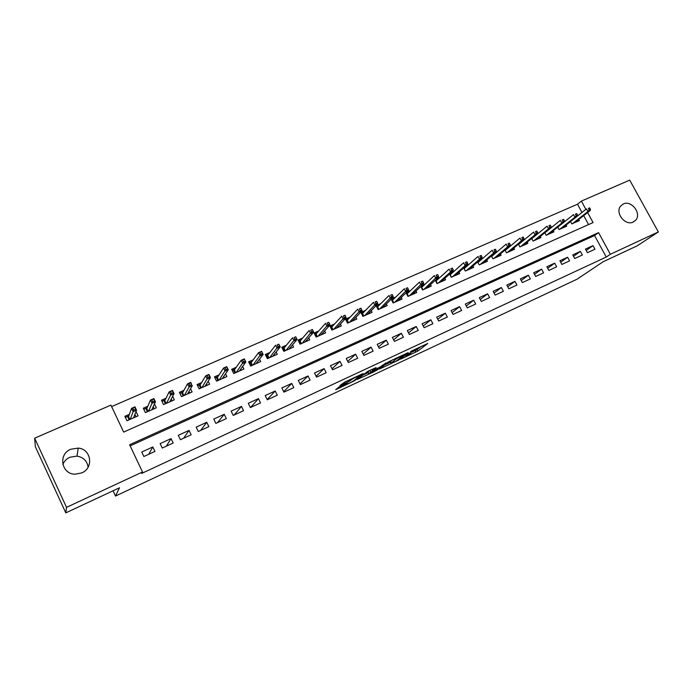 <?xml version="1.0" encoding="UTF-8"?>
<svg xmlns="http://www.w3.org/2000/svg" width="693" height="693" viewBox="0 0 693 693"><rect width="100%" height="100%" fill="white"/><g stroke="black" fill="none" stroke-linecap="round" stroke-linejoin="round"><path stroke-width="1.04" d="M400.693 359.156L417.758 351.117L427.789 343.459L410.611 351.446L415.887 349.644L405.552 355.379L410.958 353.43L410.022 354.158L400.693 359.156M62.838 464.466C64.206 461.191 66.545 458.783 69.854 457.241L77.001 456.115C83.446 457.267 87.145 460.958 88.106 467.177M70.738 449.255L78.214 448.102C91.277 448.969 94.049 467.948 81.731 472.912L75.242 474.203C61.391 474.358 57.848 454.236 70.738 449.255M623.31 203.976C631.375 199.835 641.909 213.609 635.698 220.201L633.255 222.055C625.415 226.204 614.838 212.976 620.547 206.185L623.31 203.976M338.799 387.101L335.715 389.717L354.703 380.656L363.227 373.64L362.222 373.934L344.664 382.138L339.934 385.577L348.432 381.774L351.784 379.521C353.187 378.274 361.434 374.411 359.693 375.814L354.106 380.431C352.72 381.644 344.664 385.421 346.318 384.078L347.236 383.324L346.223 383.627L338.799 387.101M581.981 212.448L577.503 204.227L581.375 201.1L629.712 180.128L658.35 231.947L637.179 245.85L603.127 261.763L577.026 279.218L115.506 496.049L119.465 487.794L65.809 512.872L66.511 507.354L34.65 438.184L110.923 405.11L123.657 432.094L593.078 222.566L587.621 212.56M658.35 231.947L610.36 254.279L598.561 232.631L129.634 444.741L142.498 471.994L66.511 507.354M142.498 471.994L141.675 473.423L606.254 257.042L610.36 254.279M379.331 369.118L398.596 360.091L408.186 352.624L388.426 361.867L379.331 369.118M374.965 371.327L357.207 379.487L367.749 371.353L376.126 367.611L372.47 370.564L373.423 370.287L380.171 366.961L386.07 362.907L376.862 370.279L374.8 371.006M129.374 414.345L124.861 416.337L126.966 420.781L138.054 415.869L136.001 411.538M147.834 406.219L143.304 408.212L145.4 412.621L156.332 407.779L154.487 403.906M166.025 398.206L161.478 400.207L163.574 404.582L174.35 399.809L172.661 396.301M183.957 390.306L179.392 392.316L181.479 396.656L192.108 391.952L190.558 388.738M201.637 382.527L197.063 384.537L199.142 388.842L209.624 384.199L208.177 381.237M219.066 374.844L214.475 376.871L216.554 381.133L226.888 376.559L225.546 373.804M236.252 367.281L231.653 369.3L233.723 373.536L243.91 369.031L242.645 366.45M253.205 359.814L248.596 361.841L250.658 366.043L260.707 361.599L259.511 359.173M269.923 352.451L265.298 354.487L267.359 358.653L277.269 354.27L276.135 351.983M286.408 345.192L281.774 347.228L283.835 351.36L293.607 347.037L292.533 344.871M302.676 338.028L298.033 340.072L300.086 344.17L309.728 339.908L308.697 337.846M318.719 330.959L314.068 333.004L316.112 337.075L325.632 332.865L324.645 330.899M334.554 323.986L329.894 326.039L331.93 330.076L341.32 325.927L340.376 324.038M350.173 317.108L345.512 319.161L347.539 323.172L356.808 319.075L355.89 317.264M365.592 310.317L360.914 312.378L362.941 316.354L372.089 312.309L371.205 310.577M380.803 303.621L376.126 305.682L378.144 309.632L387.17 305.639L386.313 303.967M395.816 297.002L391.51 298.9M410.637 290.48L406.73 292.195M425.268 284.035L421.751 285.585M439.709 277.676L436.581 279.054M453.967 271.396L451.212 272.609M468.044 265.194L465.653 266.251M481.947 259.069L479.911 259.97M495.677 253.023L493.988 253.768M509.234 247.054L507.882 247.652M522.635 241.155L521.604 241.606M535.862 235.325L535.152 235.637M587.413 252.694L594.958 249.22L593.009 245.634L585.455 249.082L587.413 252.694M574.714 258.524L582.354 255.015L580.396 251.403L572.747 254.894L574.714 258.524M561.858 264.431L569.585 260.88L567.619 257.242L559.883 260.776L561.858 264.431M548.839 270.417L556.67 266.814L554.695 263.149L546.864 266.736L548.839 270.417M535.663 276.472L543.589 272.825L541.614 269.135L533.688 272.765L535.663 276.472M522.331 282.597L530.353 278.907L528.369 275.19L520.339 278.863L522.331 282.597M508.827 288.799L516.943 285.074L514.96 281.323L506.834 285.04L508.827 288.799M495.149 295.088L503.369 291.303L501.377 287.534L493.147 291.303L495.149 295.088M481.297 301.446L489.63 297.618L487.629 293.823L479.296 297.635L481.297 301.446M467.281 307.891L475.71 304.019L473.709 300.19L465.272 304.054L467.281 307.891M453.075 314.423L461.616 310.49L459.606 306.644L451.056 310.551L453.075 314.423M438.686 321.032L447.34 317.056L445.322 313.175L436.668 317.134L438.686 321.032M424.116 327.728L432.882 323.7L430.855 319.794L422.089 323.804L424.116 327.728M409.355 334.511L418.234 330.431L416.207 326.49L407.319 330.552L409.355 334.511M394.395 341.38L403.395 337.248L401.36 333.281L392.359 337.396L394.395 341.38M379.244 348.345L388.357 344.161L386.313 340.159L377.2 344.334L379.244 348.345M363.886 355.405L373.12 351.16L371.076 347.132L361.833 351.36L363.886 355.405M348.319 362.552L357.683 358.255L355.63 354.192L346.266 358.48L348.319 362.552M332.545 369.802L342.039 365.445L339.977 361.356L330.483 365.696L332.545 369.802M316.562 377.148L326.178 372.73L324.116 368.607L314.492 373.007L316.562 377.148M300.355 384.598L310.109 380.111L308.038 375.961L298.285 380.422L300.355 384.598M283.922 392.143L293.806 387.604L291.736 383.42L281.843 387.941L283.922 392.143M267.273 399.8L277.287 395.192L275.208 390.973L265.185 395.564L267.273 399.8M250.381 407.562L260.542 402.893L258.454 398.64L248.293 403.291L250.381 407.562M233.255 415.428L243.555 410.689L241.467 406.41L231.159 411.122L233.255 415.428M215.878 423.406L226.334 418.607L224.237 414.293L213.782 419.074L215.878 423.406M198.267 431.505L208.862 426.637L206.765 422.28L196.162 427.131L198.267 431.505M180.397 439.717L191.147 434.78L189.042 430.388L178.283 435.308L180.397 439.717M162.266 448.05L173.172 443.035L171.058 438.608L160.144 443.598L162.266 448.05M606.254 257.042L594.551 235.542L130.163 445.85M152.824 446.95L141.744 452.018L143.867 456.496L154.937 451.412L152.824 446.95L148.77 454.244M577.503 204.227L111.616 406.592M588.582 224.575L583.705 215.618M578.785 219.447L579.391 220.573L571.82 223.926L570.53 221.543M566.112 225.026L566.735 226.178L559.069 229.574L557.744 227.122M553.291 230.665L553.924 231.843L546.162 235.282L544.811 232.753M540.315 236.374L540.964 237.586L533.108 241.06L531.704 238.453M527.174 242.152L527.832 243.39L519.88 246.907L518.451 244.222M513.877 247.999L514.553 249.272L506.496 252.832L505.015 250.052M500.407 253.924L501.1 255.223L492.948 258.827L491.424 255.951M486.772 259.91L487.474 261.252L479.227 264.899L477.65 261.919M472.964 265.973L473.691 267.351L465.332 271.05L463.704 267.957M458.983 272.115L459.728 273.527L451.256 277.278L449.584 274.064M444.819 278.326L445.582 279.79L437.006 283.584L435.273 280.249M430.474 284.624L431.263 286.122L422.574 289.969L420.772 286.495M415.947 290.991L416.753 292.55L407.96 296.439L406.089 292.81M401.23 297.436L402.061 299.047L393.148 302.988L391.199 299.203M113.046 490.791L115.506 496.049M65.809 512.872L35.36 446.716L34.65 438.184M585.88 209.373L581.375 201.1M594.551 235.542L598.561 232.631M593.009 245.634L586.209 250.468M580.396 251.403L573.518 256.323M567.619 257.242L560.68 262.257M554.695 263.149L547.687 268.269M541.614 269.135L534.537 274.35M528.369 275.19L521.223 280.518M514.96 281.323L507.744 286.763M501.377 287.534L494.092 293.087M487.629 293.823L480.275 299.497M473.709 300.19L466.285 305.994M459.606 306.644L452.122 312.586M445.322 313.175L437.768 319.256M430.855 319.794L423.241 326.031M416.207 326.49L408.524 332.891M401.36 333.281L393.615 339.856M386.313 340.159L378.517 346.924M371.076 347.132L363.219 354.097M355.63 354.192L347.721 361.374M339.977 361.356L332.025 368.771M324.116 368.607L316.129 376.282M308.038 375.961L300.017 383.913M291.736 383.42L283.697 391.675M275.208 390.973L267.16 399.584M258.454 398.64L250.554 407.475M241.467 406.41L234.165 415.012M224.237 414.293L217.55 422.643M206.765 422.28L200.71 430.379M189.042 430.388L183.636 438.227M171.058 438.608L166.329 446.179M411.988 352.131L416.987 349.627L421.24 346.37M384.52 364.986L390.471 362.196M395.894 361.296L405.587 354.028L396.639 358.645L390.947 363.132L395.894 361.296M390.298 361.867L392.411 359.832M368.243 372.591L362.11 375.467M368.789 373.544L368.745 373.588C367.125 374.896 374.948 371.214 376.412 369.975L378.491 368.312L372.739 370.842L368.789 373.544L368.078 372.271M370.452 370.097L370.027 370.374L370.807 371.907M368.018 372.02L370.027 370.374M590.462 209.338L589.656 207.865L588.374 208.437L589.171 209.901L590.462 209.338L590.237 210.516L587.924 211.538L586.486 208.905L577.312 216.129M589.171 209.901L587.924 211.538L572.366 223.683M590.237 210.516L574.636 222.678M588.374 208.437L589.656 207.865M577.494 215.029L576.689 213.557L575.389 214.128L576.186 215.61L577.494 215.029L577.304 216.216L574.956 217.247L573.509 214.587L557.761 227.139M576.186 215.61L574.956 217.247L559.684 229.296M577.304 216.216L561.98 228.283M575.389 214.128L576.689 213.557M564.371 220.798L563.565 219.317L562.24 219.898L563.045 221.379L564.371 220.798L564.197 221.977L561.824 223.025L560.377 220.348L544.863 232.848M563.045 221.379L561.824 223.025L546.846 234.979M564.197 221.977L549.168 233.948M562.24 219.898L563.565 219.317M532.207 238.046L532.908 237.734M551.074 226.646L550.268 225.147L548.925 225.736L549.74 227.235L551.074 226.646L550.935 227.815L548.527 228.872L547.08 226.178L531.808 238.635M549.74 227.235L548.527 228.872L533.853 240.731M550.935 227.815L536.209 239.683M548.925 225.736L550.268 225.147M518.719 243.988L519.741 243.538M537.621 232.562L536.806 231.046L535.446 231.644L536.261 233.151L537.621 232.562L537.508 233.723L535.065 234.797L533.61 232.077L518.589 244.49M536.261 233.151L535.065 234.797L520.703 246.543M537.508 233.723L523.085 245.495M535.446 231.644L536.806 231.046M505.067 250.008L506.418 249.419M523.986 238.548L523.172 237.032L521.803 237.63L522.617 239.154L523.986 238.548L523.899 239.709L521.439 240.792L519.975 238.063L505.214 250.424M522.617 239.154L521.439 240.792L507.389 252.434M523.899 239.709L509.797 251.368M521.803 237.63L523.172 237.032M491.458 256.012L492.922 255.37M510.178 244.612L509.364 243.087L507.978 243.693L508.792 245.227L510.178 244.612L510.126 245.764L507.631 246.864L506.167 244.118L491.675 256.427M508.792 245.227L507.631 246.864L493.91 258.402M510.126 245.764L496.353 257.32M507.978 243.693L509.364 243.087M477.728 262.067L479.261 261.391M496.197 250.762L495.382 249.22L493.97 249.835L494.793 251.377L496.197 250.762L496.179 251.905L493.65 253.023L492.177 250.251L477.962 262.508L479.227 264.899M494.793 251.377L493.65 253.023L480.266 264.44M496.179 251.905L482.735 263.349M493.97 249.835L495.382 249.22M463.834 268.191L465.427 267.489M482.033 256.982L481.219 255.431L479.79 256.055L480.613 257.614L482.033 256.982L482.051 258.125L479.487 259.251L478.014 256.462L464.163 268.598L465.427 271.006M480.613 257.614L479.487 259.251L466.45 270.556M482.051 258.125L468.944 269.447M479.79 256.055L481.219 255.431M449.757 274.402L451.42 273.666M467.688 263.288L466.865 261.729L465.419 262.361L466.242 263.92L467.688 263.288L467.732 264.423L465.133 265.566L463.66 262.751L450.19 274.757L451.464 277.183M466.242 263.92L465.133 265.566L452.46 276.75M467.732 264.423L454.989 275.623M465.419 262.361L466.865 261.729M435.499 280.682L437.24 279.92M453.153 269.681L452.33 268.104L450.866 268.745L451.689 270.322L453.153 269.681L453.231 270.798L450.597 271.959L449.116 269.127L436.044 281.003L437.318 283.446M451.689 270.322L450.597 271.959L438.288 283.013M453.231 270.798L440.852 281.878M450.866 268.745L452.33 268.104M421.067 287.049L422.869 286.252M438.426 276.152L437.604 274.567L436.114 275.216L436.945 276.802L438.426 276.152L438.539 277.269L435.871 278.439L434.381 275.589L421.716 287.326L422.99 289.787M436.945 276.802L423.934 289.362M438.539 277.269L426.533 288.219M436.114 275.216L437.604 274.567M421.171 287.257L421.716 287.326M406.444 293.503L408.324 292.671M423.501 282.709L422.678 281.107L421.171 281.765L422.002 283.368L423.501 282.709L423.648 283.818L420.946 285.005L419.456 282.129L407.207 293.728L408.48 296.206M422.002 283.368L409.407 295.798M423.648 283.818L412.032 294.638M421.171 281.765L422.678 281.107M406.514 293.633L407.207 293.728M391.623 300.034L393.581 299.168M408.385 289.353L407.553 287.742L406.029 288.409L406.86 290.02L408.385 289.353L408.567 290.454L405.829 291.658L404.331 288.764L392.507 300.216L393.789 302.711M406.86 290.02L394.681 302.313M408.567 290.454L397.349 301.134M406.029 288.409L407.553 287.742M391.666 300.095L392.507 300.216M383.757 307.146L383.524 306.687M376.62 306.644L378.647 305.752M378.153 309.624L376.628 306.644L377.616 306.782L378.898 309.295M393.061 296.093L392.221 294.464L390.679 295.14L391.51 296.769L393.061 296.093L393.277 297.184L390.497 298.406L388.998 295.487L377.616 306.782M391.51 296.769L379.764 308.913M393.277 297.184L382.467 307.718M390.679 295.14L392.221 294.464M368.745 313.79L368.494 313.288M361.417 313.349L363.522 312.422M363.071 316.303L361.538 313.297L362.526 313.435L363.816 315.973M377.52 302.919L376.689 301.282L375.121 301.966L375.961 303.603L377.52 302.919L377.78 304.002L374.965 305.241L373.466 302.295L362.526 313.435M375.961 303.603L364.657 315.601M377.78 304.002L367.394 314.388M375.121 301.966L376.689 301.282M353.543 320.512L353.265 319.967M346.006 320.149L348.198 319.178M347.791 323.059L346.257 320.036L347.245 320.183L348.536 322.73M361.781 309.832L360.94 308.186L359.355 308.887L360.195 310.533L361.781 309.832L362.075 310.914L359.225 312.162L357.709 309.199L347.245 320.183M360.195 310.533L349.35 322.375M362.075 310.914L352.122 321.145M359.355 308.887L360.94 308.186M338.132 327.33L337.829 326.732M330.396 327.027L332.666 326.031M332.302 329.911L330.769 326.862L331.756 327.009L333.056 329.582M345.816 316.848L344.975 315.185L343.364 315.895L344.204 317.559L345.816 316.848L346.154 317.914L343.26 319.187L341.744 316.199L331.756 327.009M344.204 317.559L333.835 329.236M346.154 317.914L336.642 327.997M343.364 315.895L344.975 315.185M322.522 334.243L322.193 333.584M314.57 334.009L316.926 332.969M316.614 336.859L315.072 333.783L316.06 333.939L317.359 336.529M329.634 323.96L328.794 322.288L327.157 323.007L328.006 324.679L329.634 323.96L330.007 325.017L327.079 326.308L325.563 323.302L316.06 333.939M328.006 324.679L318.113 336.192M330.007 325.017L320.963 334.936M327.157 323.007L328.794 322.288M306.704 341.242L306.341 340.523M298.536 341.077L300.979 340.003M300.719 343.893L299.168 340.8L300.156 340.956L301.464 343.563M313.227 331.176L312.378 329.487L310.724 330.214L311.573 331.895L313.227 331.176L313.643 332.224L310.672 333.524L309.147 330.492L300.156 340.956M311.573 331.895L302.183 343.243M313.643 332.224L305.067 341.97M310.724 330.214L312.378 329.487M290.67 348.336L290.272 347.539M282.285 348.241L284.814 347.124M284.598 351.022L283.047 347.903L284.043 348.059L285.351 350.693M296.587 338.487L295.738 336.781L294.066 337.517L294.915 339.224L296.587 338.487L297.046 339.518L294.04 340.843L292.507 337.786L284.043 348.059M294.915 339.224L286.036 350.389M297.046 339.518L288.955 349.099M294.066 337.517L295.738 336.781M274.419 355.526L273.986 354.651M265.809 355.509L268.425 354.357M268.269 358.255L266.71 355.111L267.697 355.275L269.014 357.917M279.712 345.902L278.863 344.187L277.165 344.932L278.014 346.647L279.712 345.902L280.223 346.924L277.165 348.267L275.632 345.192L267.697 355.275M278.014 346.647L269.672 357.631M280.223 346.924L272.635 356.323M277.165 344.932L278.863 344.187M257.943 362.82L257.467 361.841M249.099 362.872L251.81 361.677M251.706 365.575L250.147 362.413L251.143 362.578L252.451 365.246M260.022 352.451L260.88 354.175L262.604 353.421L261.746 351.689L258.515 352.694L261.616 351.334L263.149 354.435L260.057 355.795L258.515 352.694L251.143 362.578M260.88 354.175L253.075 364.977M262.604 353.421L263.149 354.435L256.081 363.643M241.242 370.209L240.714 369.118M232.164 370.339L234.97 369.1M234.927 373.007L233.359 369.811L234.347 369.984L235.663 372.678M242.637 360.074L243.494 361.815L245.244 361.053L244.386 359.312L241.155 360.299L244.3 358.922L245.842 362.049L242.697 363.435L241.155 360.299L234.347 369.984M243.494 361.815L236.252 372.418M245.244 361.053L245.842 362.049L239.302 371.067M224.315 377.702L223.718 376.49M214.986 377.91L217.888 376.637M217.905 380.535L216.337 377.321L217.325 377.494L218.65 380.206M225 367.81L225.857 369.568L227.633 368.789L226.776 367.03L223.553 368.026L226.741 366.623L228.283 369.776L225.095 371.179L223.553 368.026L217.325 377.494M225.857 369.568L219.196 379.963M227.633 368.789L228.283 369.776L222.288 378.595M207.146 385.299L206.488 383.931M197.574 385.594L200.572 384.269M200.649 388.175L199.073 384.927L200.06 385.109L201.386 387.846M207.112 375.658L207.969 377.434L209.771 376.637L208.905 374.87L205.682 375.857L208.922 374.437L210.464 377.616L207.233 379.045L205.682 375.857L200.06 385.109M207.969 377.434L201.906 387.621M209.771 376.637L210.464 377.616L205.033 386.235M208.905 374.87L208.922 374.437M189.735 393L188.99 391.458M179.911 393.381L183.013 392.013M183.151 395.92L181.575 392.645L182.562 392.836L183.888 395.59M187.543 393.962L192.385 385.568L189.111 387.015L184.364 395.382M189.813 385.412L191.64 384.606L190.783 382.822L188.955 383.619L189.813 385.412L189.111 387.015L187.552 383.809L182.562 392.836M188.955 383.619L187.552 383.809L190.835 382.363L191.64 384.606M190.783 382.822L190.835 382.363M172.081 400.814L171.24 399.047M161.989 401.282L165.203 399.87M165.402 403.768L163.817 400.476L164.804 400.667L166.138 403.447M170.53 391.701L171.396 393.503L173.25 392.688L172.384 390.887L169.161 391.866L172.496 390.41L174.047 393.641L170.721 395.105L169.161 391.866L164.804 400.667M171.396 393.503L166.571 403.248M173.25 392.688L174.047 393.641L169.794 401.827M172.384 390.887L172.496 390.41M154.175 408.74L153.205 406.704M143.815 409.294L147.133 407.83M147.392 411.737L145.816 408.411L146.795 408.61L148.129 411.408M151.836 399.904L152.703 401.723L154.582 400.892L153.716 399.081L150.494 400.052L153.872 398.57L155.431 401.827L152.053 403.317L150.494 400.052L146.795 408.61M152.703 401.723L148.527 411.235M154.582 400.892L155.431 401.827L151.793 409.788M153.716 399.081L153.872 398.57M136.01 416.77L134.884 414.397M125.381 417.429L128.803 415.913M129.132 419.819L127.547 416.467L128.534 416.666L129.868 419.49M132.857 408.229L133.723 410.057L135.637 409.216L134.763 407.389L131.549 408.359L134.979 406.86L136.538 410.143L133.108 411.651L131.549 408.359L128.534 416.666M133.723 410.057L130.223 419.334M135.637 409.216L136.538 410.143L133.541 417.87M134.763 407.389L134.979 406.86M416.987 349.627L417.758 351.117M415.09 350.684L415.852 352.165M398.38 359.658L398.596 360.091M396.309 358.012L396.639 358.645M390.263 361.538L391.034 363.054M372.453 370.582L371.872 369.43L372.47 370.564M376.62 369.811L376.862 370.279M351.49 378.95L351.784 379.521M349.87 379.703L350.372 380.7M347.869 380.639L348.432 381.774M354.452 380.145L354.703 380.656M78.214 448.102L77.001 456.115M635.698 220.201L632.778 222.254M390.168 361.616L390.947 363.132M367.966 372.054L368.745 373.588"/></g></svg>

